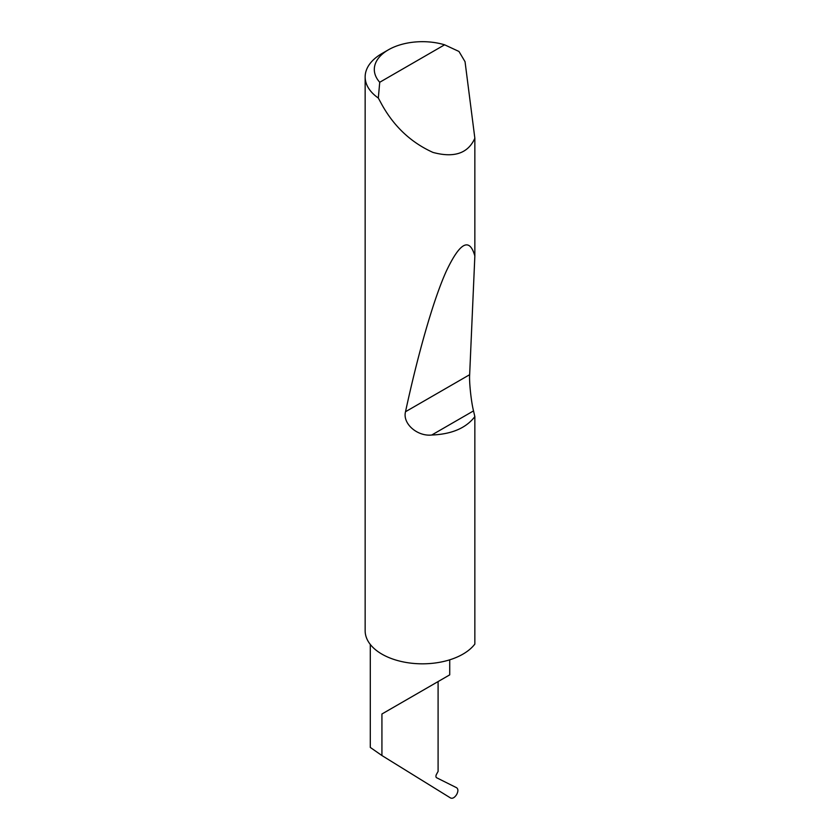 <?xml version="1.0" encoding="UTF-8"?>
<svg xmlns="http://www.w3.org/2000/svg" width="840" height="840" viewBox="0 0 840 840"><rect width="100%" height="100%" fill="white"/><g stroke="black" fill="none" stroke-linecap="round" stroke-linejoin="round"><path stroke-width="1.26" d="M381.927 714L438.092 681.576C458.504 669.795 447.437 676.179 438.092 681.576L438.092 771.414L436.517 774.28A3.056 1.764 120 0 0 436.622 777.746L456.572 787.71C458.283 788.981 458.325 791.249 456.677 794.504C454.619 797.643 452.592 798.808 450.587 798L381.927 755.538L381.927 714L449.726 674.856L449.726 659.82M379.733 82.267L444.612 44.804L458.976 51.471L465.045 61.698L474.852 138.243C468.09 153.395 454.125 158.12 432.978 152.418C411.222 142.622 394.202 126.714 381.927 104.695L378.315 98.039A57.288 33.075 180 0 1 365.148 76.944A57.288 33.075 180 0 1 381.927 53.55L388.406 49.812A48.121 27.783 0 0 0 379.733 82.267L378.315 98.039M474.852 416.619C466.074 428.096 451.7 434.228 431.729 435.026C417.491 436.601 402.392 423.791 405.51 411.726C417.564 355.929 432.915 300.856 446.208 271.383C459.953 242.267 469.507 237.143 474.852 255.99L469.655 374.693C469.088 382.022 471.219 401.94 473.519 410.897L474.852 416.619L474.852 644.081A57.288 33.075 180 0 1 381.927 654.139A57.288 33.075 180 0 1 365.148 630.746L365.148 76.944M474.852 138.243L474.852 255.99M370.293 644.448L370.293 747.432L381.927 755.538M444.612 44.804A48.121 27.783 0 0 0 388.406 49.812M473.519 410.897L431.729 435.026M469.655 374.693L405.51 411.726"/></g></svg>
